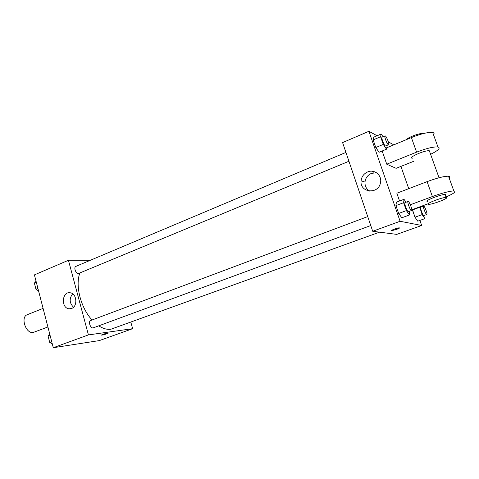 <?xml version="1.0" encoding="UTF-8"?>
<svg xmlns="http://www.w3.org/2000/svg" width="479" height="479" viewBox="0 0 479 479"><rect width="100%" height="100%" fill="white"/><g stroke="black" fill="none" stroke-linecap="round" stroke-linejoin="round"><path stroke-width="0.72" d="M43.092 308.386L27.309 314.685C20.214 316.936 25.764 333.917 33.153 332.486L47.912 326.977M130.869 322.283L132.653 328.69L99.321 340.593L53.283 347.712L34.41 274.886L68.437 260.277L90.196 260.342M98.74 325.834C103.021 328.6 107.062 329.738 110.859 329.247L379.566 232.159M79.861 273.048C75.017 285.418 80.771 307.967 92.058 319.996M132.653 328.69L88.423 334.905L68.437 260.277M345.934 152.424L75.927 266.36C73.443 267.18 75.748 273.79 78.436 273.533L348.934 161.261M370.764 225.549L93.387 327.804C90.633 329.025 87.837 321.367 90.717 320.499L367.722 216.598M88.423 334.905L53.283 347.712M71.569 308.488L69.126 308.811C60.719 308.225 61.947 291.01 70.275 292.789C76.856 293.489 77.933 306.44 71.569 308.488M107.38 333.15L107.949 333.115C109.23 333.186 102.458 335.276 101.482 335.108C101.901 334.558 103.865 333.911 107.38 333.15M73.509 307.225C69.389 303.033 69.102 298.561 72.664 293.819M373.261 172.823L372.47 171.272M375.243 172.045L375.452 172.656L375.243 172.045M419.903 220.412L421.682 225.477L396.738 234.387L372.704 231.267L342.593 142.586L368.914 131.288L377.111 135.755M52.313 343.976L49.732 342.491L48.098 336.162L49.756 334.097M51.738 341.749L49.732 342.491M50.097 335.408L48.098 336.162M38.565 290.909L35.967 289.268L34.368 283.089L36.063 281.263M37.925 288.448L35.967 289.268M36.32 282.263L34.368 283.089M409.707 211.191L409.479 214.975L406.378 210.61L403.623 202.713L404.013 199.312L406.048 202.222M408.078 201.461L405.006 202.617C403.821 202.779 407.036 211.556 408.324 211.652L411.545 210.515C412.772 210.299 409.15 200.821 408.078 201.461C406.916 201.617 410.138 210.407 411.401 210.521L411.545 210.515M404.013 199.312L396.396 202.186L395.941 205.599L396.396 202.186M409.479 214.975L401.815 217.783L398.672 213.46L395.941 205.599L403.623 202.713M406.378 210.61L398.672 213.46L395.941 205.599M386.757 145.55L387.044 146.37L386.505 149.208L383.278 144.407L380.607 136.755L381.2 134.018L383.032 136.766M385.044 135.916L382.062 137.18C380.973 137.353 384.032 145.478 385.385 145.987L388.613 144.778C389.798 144.526 386.062 135.258 385.044 135.916C383.972 136.09 387.044 144.227 388.373 144.742L388.613 144.778M381.2 134.018L373.812 137.156L373.147 139.904L373.812 137.156M386.505 149.208L379.063 152.28L375.793 147.532L373.147 139.904L380.607 136.755M383.278 144.407L375.793 147.532L373.147 139.904M421.269 206.299L421.652 206.868M425.005 215.155L424.909 218.61L422.161 214.61L419.622 206.904M423.622 206.138L420.76 207.197C419.742 207.311 422.735 215.472 423.825 215.544L426.807 214.502C427.861 214.335 424.532 205.587 423.622 206.138C422.616 206.251 425.621 214.424 426.699 214.502L426.807 214.502M424.909 218.61L417.766 221.184L414.976 217.221L412.467 209.545L412.431 209.964L419.592 207.323M422.161 214.61L414.976 217.221L412.431 209.964M391.319 230.644L396.474 229.447L399.54 227.914M396.474 229.447L391.565 230.722C389.553 230.758 397.648 227.735 399.288 227.836C399.917 227.968 398.977 228.507 396.474 229.447M421.682 225.477L400.109 221.28L372.704 231.267L342.593 142.586M396.738 234.387L372.704 231.267M367.632 171.937C374.44 168.853 382.314 175.446 380.47 182.81C378.38 194.863 359.501 192.708 361.088 180.793C361.627 176.631 363.806 173.679 367.632 171.937M400.109 221.28L368.914 131.288M376.518 172.751L371.447 173.362C367.674 175.075 365.519 177.978 364.992 182.074C364.806 186.08 366.375 189.103 369.692 191.139M388.355 141.88L393.253 144.55L393.415 145.005M400.929 166.399L408.749 188.666M379.063 152.28L375.793 147.532M401.815 217.783L398.672 213.46M417.766 221.184L414.976 217.221M413.413 161.417L396.097 168.321L386.745 164.201L382.152 151.005M449.134 177.948C450.14 176.943 449.931 176.362 448.506 176.206C444.183 176.158 437.046 177.972 427.088 181.643L396.846 193.223L399.552 200.994M412.293 158.256C407.485 157.693 425.31 149.849 429.346 150.801L429.795 150.951L429.729 151.873M386.781 147.754L411.395 137.563L416.592 152.154L386.745 164.201M416.592 152.154C426.424 148.358 433.537 146.634 437.938 146.969C440.86 147.933 438.417 150.388 430.615 154.328M427.597 201.408C422.927 201.378 441.177 194.127 445.045 194.51L445.476 194.588L445.32 195.27M410.341 204.755L432.393 196.54C442.41 192.929 449.559 191.073 453.847 190.971C456.619 191.456 453.984 193.474 445.949 197.025M428.214 203.737L411.76 209.808M446.53 197.528C449.062 198.24 431.992 204.689 428.627 204.317C423.969 204.323 442.249 197.108 446.105 197.456L446.53 197.528M411.395 137.563C421.167 133.707 428.268 132.018 432.705 132.503C434.184 132.845 434.465 133.629 433.555 134.85M423.244 133.587L423.155 133.563C420.448 132.713 408.353 137.114 406.102 139.754M427.088 181.643L432.393 196.54M71.132 308.638L69.126 308.811M361.088 180.793L364.992 182.074M439.027 177.751L429.346 150.801M446.105 197.456L445.045 194.51M448.506 176.206L453.847 190.971M432.705 132.503L437.938 146.969"/></g></svg>
